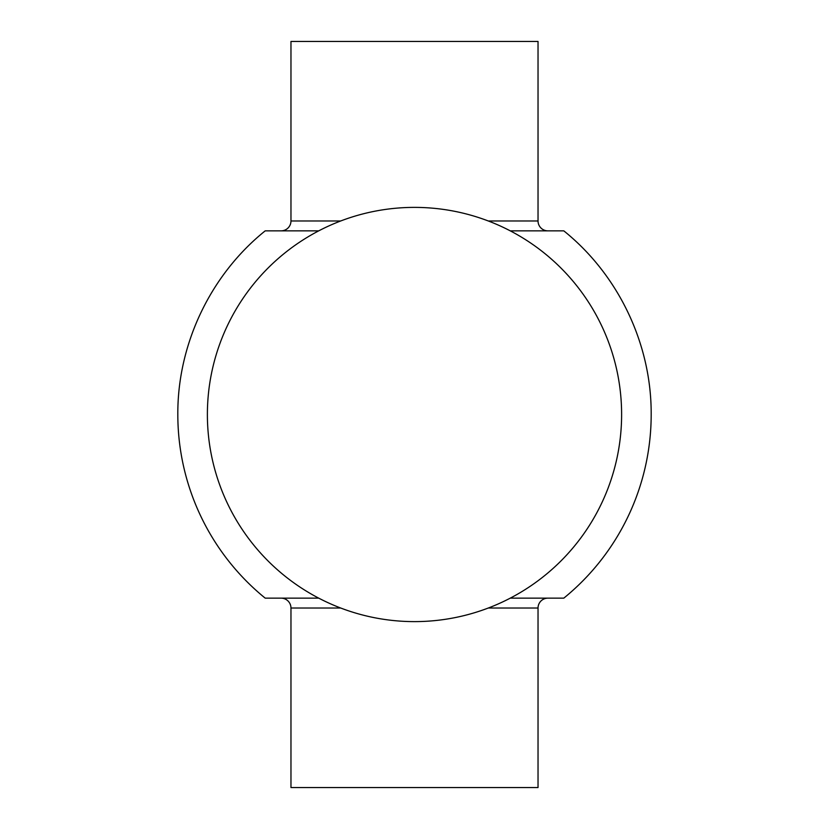 <?xml version="1.0" encoding="UTF-8"?>
<svg xmlns="http://www.w3.org/2000/svg" width="829" height="829" viewBox="0 0 829 829"><rect width="100%" height="100%" fill="white"/><g stroke="black" fill="none" stroke-linecap="round" stroke-linejoin="round"><path stroke-width="1.24" d="M547.907 230.856A9.886 9.886 0 0 1 538.031 220.98L538.031 41.45L290.969 41.45L290.969 220.98L340.719 220.98M281.093 230.856A9.886 9.886 0 0 0 290.969 220.98M281.093 598.144A9.886 9.886 0 0 1 290.969 608.02L290.969 787.55L538.031 787.55L538.031 608.02A9.886 9.886 0 0 1 547.907 598.144M414.5 621.615A207.115 207.115 0 0 0 621.615 414.5A207.115 207.115 0 0 0 414.5 207.385A207.115 207.115 0 0 0 207.385 414.5A207.115 207.115 0 0 0 414.5 621.615M510.27 598.144L563.803 598.144A236.679 236.679 0 0 0 651.179 414.5C651.584 344.273 618.548 274.845 563.803 230.856L510.27 230.856M318.73 598.144L265.197 598.144A236.679 236.679 0 0 1 177.82 414.5C177.416 344.273 210.452 274.845 265.197 230.856L318.73 230.856M488.281 220.98L538.031 220.98M290.969 608.02L340.719 608.02M488.281 608.02L538.031 608.02"/></g></svg>
